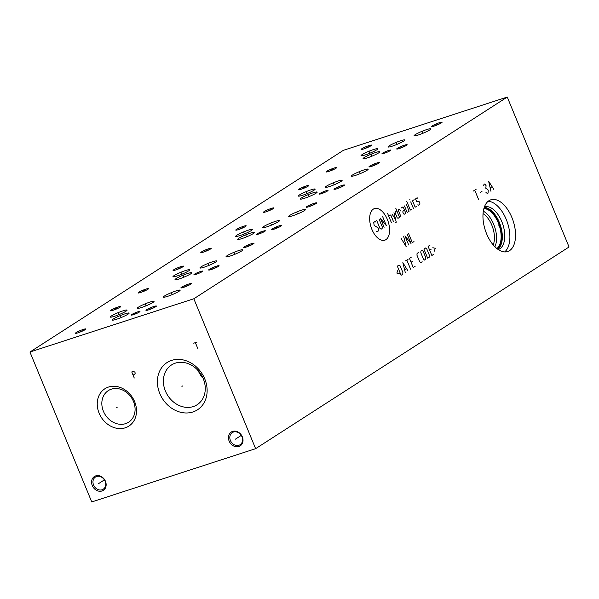 <?xml version="1.0" encoding="UTF-8"?>
<svg xmlns="http://www.w3.org/2000/svg" width="599" height="599" viewBox="0 0 599 599"><rect width="100%" height="100%" fill="white"/><g stroke="black" fill="none" stroke-linecap="round" stroke-linejoin="round"><path stroke-width="0.9" d="M569.05 246.983L255.623 448.673L193.829 298.759L507.256 97.06L569.05 246.983M511.905 217.527A27.202 14.698 -108 0 1 507.66 251.535A27.202 14.698 -108 0 1 486.605 233.805A27.202 14.698 -108 0 1 490.851 199.796A27.202 14.698 -108 0 1 511.905 217.527M255.623 448.673L91.744 501.94L29.95 352.017L343.377 150.327L507.256 97.06M193.829 298.759L29.95 352.017M406.436 145.377A5.638 0.666 157.6 0 1 400.993 147.931A5.638 0.666 157.6 0 1 396.778 149.054A5.638 0.666 157.6 0 1 397.407 148.312A5.638 0.666 157.6 0 1 403.456 145.535A5.638 0.666 157.6 0 1 407.133 144.786A5.638 0.666 157.6 0 1 406.436 145.377M441.388 122.892A5.638 0.666 157.6 0 1 435.945 125.446A5.638 0.666 157.6 0 1 431.722 126.561A5.638 0.666 157.6 0 1 432.358 125.82A5.638 0.666 157.6 0 1 438.408 123.042A5.638 0.666 157.6 0 1 442.077 122.293A5.638 0.666 157.6 0 1 441.388 122.892M370.863 145.812A5.638 0.666 157.6 0 1 365.42 148.365A5.638 0.666 157.6 0 1 361.204 149.48A5.638 0.666 157.6 0 1 361.833 148.739A5.638 0.666 157.6 0 1 367.883 145.961A5.638 0.666 157.6 0 1 371.552 145.213A5.638 0.666 157.6 0 1 370.863 145.812M335.912 168.297A5.638 0.666 157.6 0 1 330.468 170.857A5.638 0.666 157.6 0 1 326.253 171.973A5.638 0.666 157.6 0 1 326.882 171.232A5.638 0.666 157.6 0 1 332.932 168.454A5.638 0.666 157.6 0 1 336.608 167.705A5.638 0.666 157.6 0 1 335.912 168.297M426.705 129.579A9.082 1.078 157.6 0 1 430.876 128.837A9.082 1.078 157.6 0 1 426.847 131.518A9.082 1.078 157.6 0 1 418.259 135.015A9.082 1.078 157.6 0 1 414.081 135.756A9.082 1.078 157.6 0 1 418.109 133.075A9.082 1.078 157.6 0 1 426.705 129.579M400.634 140.743A9.082 1.078 157.6 0 1 404.804 140.001A9.082 1.078 157.6 0 1 400.783 142.682A9.082 1.078 157.6 0 1 392.188 146.178A9.082 1.078 157.6 0 1 388.017 146.92A9.082 1.078 157.6 0 1 392.038 144.239A9.082 1.078 157.6 0 1 400.634 140.743M375.693 152.49A9.082 1.078 157.6 0 1 379.863 151.749A9.082 1.078 157.6 0 1 375.835 154.43A9.082 1.078 157.6 0 1 367.239 157.926A9.082 1.078 157.6 0 1 363.069 158.668A9.082 1.078 157.6 0 1 367.097 155.987A9.082 1.078 157.6 0 1 375.693 152.49M373.656 149.51A9.082 1.078 157.6 0 1 377.827 148.769A9.082 1.078 157.6 0 1 373.798 151.45A9.082 1.078 157.6 0 1 365.203 154.946A9.082 1.078 157.6 0 1 361.032 155.688A9.082 1.078 157.6 0 1 365.061 153.007A9.082 1.078 157.6 0 1 373.656 149.51M343.751 185.72A5.638 0.666 157.6 0 1 338.308 188.273A5.638 0.666 157.6 0 1 334.092 189.396A5.638 0.666 157.6 0 1 334.721 188.655A5.638 0.666 157.6 0 1 340.771 185.87A5.638 0.666 157.6 0 1 344.447 185.128A5.638 0.666 157.6 0 1 343.751 185.72M378.703 163.227A5.638 0.666 157.6 0 1 373.259 165.781A5.638 0.666 157.6 0 1 369.036 166.904A5.638 0.666 157.6 0 1 369.673 166.163A5.638 0.666 157.6 0 1 375.723 163.385A5.638 0.666 157.6 0 1 379.392 162.636A5.638 0.666 157.6 0 1 378.703 163.227M308.178 186.147A5.638 0.666 157.6 0 1 302.735 188.7A5.638 0.666 157.6 0 1 298.519 189.823A5.638 0.666 157.6 0 1 299.148 189.082A5.638 0.666 157.6 0 1 305.198 186.304A5.638 0.666 157.6 0 1 308.867 185.555A5.638 0.666 157.6 0 1 308.178 186.147M273.226 208.639A5.638 0.666 157.6 0 1 267.783 211.192A5.638 0.666 157.6 0 1 263.567 212.316A5.638 0.666 157.6 0 1 264.196 211.574A5.638 0.666 157.6 0 1 270.246 208.789A5.638 0.666 157.6 0 1 273.923 208.048A5.638 0.666 157.6 0 1 273.226 208.639M364.02 169.914A9.082 1.078 157.6 0 1 368.19 169.173A9.082 1.078 157.6 0 1 364.162 171.853A9.082 1.078 157.6 0 1 355.574 175.35A9.082 1.078 157.6 0 1 351.396 176.099A9.082 1.078 157.6 0 1 355.424 173.411A9.082 1.078 157.6 0 1 364.02 169.914M337.948 181.078A9.082 1.078 157.6 0 1 342.119 180.336A9.082 1.078 157.6 0 1 338.098 183.017A9.082 1.078 157.6 0 1 329.502 186.514A9.082 1.078 157.6 0 1 325.332 187.255A9.082 1.078 157.6 0 1 329.353 184.574A9.082 1.078 157.6 0 1 337.948 181.078M313.007 192.833A9.082 1.078 157.6 0 1 317.178 192.084A9.082 1.078 157.6 0 1 313.15 194.772A9.082 1.078 157.6 0 1 304.554 198.269A9.082 1.078 157.6 0 1 300.384 199.01A9.082 1.078 157.6 0 1 304.412 196.322A9.082 1.078 157.6 0 1 313.007 192.833M310.971 189.846A9.082 1.078 157.6 0 1 315.141 189.104A9.082 1.078 157.6 0 1 311.113 191.792A9.082 1.078 157.6 0 1 302.517 195.281A9.082 1.078 157.6 0 1 298.347 196.03A9.082 1.078 157.6 0 1 302.375 193.342A9.082 1.078 157.6 0 1 310.971 189.846M281.066 226.055A5.638 0.666 157.6 0 1 275.622 228.616A5.638 0.666 157.6 0 1 271.407 229.731A5.638 0.666 157.6 0 1 272.036 228.99A5.638 0.666 157.6 0 1 278.086 226.212A5.638 0.666 157.6 0 1 281.762 225.464A5.638 0.666 157.6 0 1 281.066 226.055M316.017 203.57A5.638 0.666 157.6 0 1 310.574 206.123A5.638 0.666 157.6 0 1 306.351 207.239A5.638 0.666 157.6 0 1 306.988 206.498A5.638 0.666 157.6 0 1 313.037 203.72A5.638 0.666 157.6 0 1 316.706 202.971A5.638 0.666 157.6 0 1 316.017 203.57M245.493 226.489A5.638 0.666 157.6 0 1 240.049 229.043A5.638 0.666 157.6 0 1 235.834 230.158A5.638 0.666 157.6 0 1 236.463 229.417A5.638 0.666 157.6 0 1 242.513 226.639A5.638 0.666 157.6 0 1 246.182 225.89A5.638 0.666 157.6 0 1 245.493 226.489M210.541 248.974A5.638 0.666 157.6 0 1 205.098 251.535A5.638 0.666 157.6 0 1 200.882 252.651A5.638 0.666 157.6 0 1 201.511 251.909A5.638 0.666 157.6 0 1 207.561 249.132A5.638 0.666 157.6 0 1 211.237 248.383A5.638 0.666 157.6 0 1 210.541 248.974M301.334 210.256A9.082 1.078 157.6 0 1 305.505 209.515A9.082 1.078 157.6 0 1 301.477 212.196A9.082 1.078 157.6 0 1 292.889 215.692A9.082 1.078 157.6 0 1 288.711 216.434A9.082 1.078 157.6 0 1 292.739 213.753A9.082 1.078 157.6 0 1 301.334 210.256M275.263 221.42A9.082 1.078 157.6 0 1 279.433 220.679A9.082 1.078 157.6 0 1 275.413 223.36A9.082 1.078 157.6 0 1 266.817 226.856A9.082 1.078 157.6 0 1 262.647 227.598A9.082 1.078 157.6 0 1 266.667 224.917A9.082 1.078 157.6 0 1 275.263 221.42M250.322 233.168A9.082 1.078 157.6 0 1 254.493 232.427A9.082 1.078 157.6 0 1 250.464 235.108A9.082 1.078 157.6 0 1 241.869 238.604A9.082 1.078 157.6 0 1 237.698 239.345A9.082 1.078 157.6 0 1 241.726 236.665A9.082 1.078 157.6 0 1 250.322 233.168M248.286 230.188A9.082 1.078 157.6 0 1 252.456 229.447A9.082 1.078 157.6 0 1 248.428 232.127A9.082 1.078 157.6 0 1 239.832 235.624A9.082 1.078 157.6 0 1 235.662 236.365A9.082 1.078 157.6 0 1 239.69 233.685A9.082 1.078 157.6 0 1 248.286 230.188M218.38 266.398A5.638 0.666 157.6 0 1 212.937 268.951A5.638 0.666 157.6 0 1 208.722 270.074A5.638 0.666 157.6 0 1 209.351 269.333A5.638 0.666 157.6 0 1 215.4 266.548A5.638 0.666 157.6 0 1 219.077 265.806A5.638 0.666 157.6 0 1 218.38 266.398M253.332 243.905A5.638 0.666 157.6 0 1 247.889 246.459A5.638 0.666 157.6 0 1 243.666 247.582A5.638 0.666 157.6 0 1 244.302 246.84A5.638 0.666 157.6 0 1 250.352 244.063A5.638 0.666 157.6 0 1 254.021 243.314A5.638 0.666 157.6 0 1 253.332 243.905M182.807 266.825A5.638 0.666 157.6 0 1 177.364 269.378A5.638 0.666 157.6 0 1 173.148 270.501A5.638 0.666 157.6 0 1 173.777 269.76A5.638 0.666 157.6 0 1 179.827 266.982A5.638 0.666 157.6 0 1 183.496 266.233A5.638 0.666 157.6 0 1 182.807 266.825M147.856 289.317A5.638 0.666 157.6 0 1 142.412 291.87A5.638 0.666 157.6 0 1 138.197 292.993A5.638 0.666 157.6 0 1 138.826 292.252A5.638 0.666 157.6 0 1 144.876 289.467A5.638 0.666 157.6 0 1 148.552 288.725A5.638 0.666 157.6 0 1 147.856 289.317M238.649 250.592A9.082 1.078 157.6 0 1 242.82 249.85A9.082 1.078 157.6 0 1 238.791 252.538A9.082 1.078 157.6 0 1 230.203 256.028A9.082 1.078 157.6 0 1 226.025 256.776A9.082 1.078 157.6 0 1 230.053 254.088A9.082 1.078 157.6 0 1 238.649 250.592M212.578 261.756A9.082 1.078 157.6 0 1 216.748 261.014A9.082 1.078 157.6 0 1 212.727 263.695A9.082 1.078 157.6 0 1 204.132 267.191A9.082 1.078 157.6 0 1 199.961 267.94A9.082 1.078 157.6 0 1 203.982 265.252A9.082 1.078 157.6 0 1 212.578 261.756M187.637 273.511A9.082 1.078 157.6 0 1 191.807 272.762A9.082 1.078 157.6 0 1 187.779 275.45A9.082 1.078 157.6 0 1 179.183 278.947A9.082 1.078 157.6 0 1 175.013 279.688A9.082 1.078 157.6 0 1 179.041 277A9.082 1.078 157.6 0 1 187.637 273.511M185.6 270.523A9.082 1.078 157.6 0 1 189.771 269.782A9.082 1.078 157.6 0 1 185.742 272.47A9.082 1.078 157.6 0 1 177.147 275.959A9.082 1.078 157.6 0 1 172.976 276.708A9.082 1.078 157.6 0 1 177.005 274.02A9.082 1.078 157.6 0 1 185.6 270.523M155.695 306.733A5.638 0.666 157.6 0 1 150.252 309.294A5.638 0.666 157.6 0 1 146.036 310.409A5.638 0.666 157.6 0 1 146.665 309.668A5.638 0.666 157.6 0 1 152.715 306.89A5.638 0.666 157.6 0 1 156.391 306.141A5.638 0.666 157.6 0 1 155.695 306.733M190.647 284.248A5.638 0.666 157.6 0 1 185.203 286.801A5.638 0.666 157.6 0 1 180.98 287.917A5.638 0.666 157.6 0 1 181.617 287.183A5.638 0.666 157.6 0 1 187.667 284.398A5.638 0.666 157.6 0 1 191.336 283.649A5.638 0.666 157.6 0 1 190.647 284.248M120.122 307.167A5.638 0.666 157.6 0 1 114.679 309.72A5.638 0.666 157.6 0 1 110.463 310.836A5.638 0.666 157.6 0 1 111.092 310.102A5.638 0.666 157.6 0 1 117.142 307.317A5.638 0.666 157.6 0 1 120.811 306.568A5.638 0.666 157.6 0 1 120.122 307.167M85.17 329.652A5.638 0.666 157.6 0 1 79.727 332.213A5.638 0.666 157.6 0 1 75.511 333.329A5.638 0.666 157.6 0 1 76.14 332.587A5.638 0.666 157.6 0 1 82.19 329.809A5.638 0.666 157.6 0 1 85.867 329.061A5.638 0.666 157.6 0 1 85.17 329.652M175.964 290.934A9.082 1.078 157.6 0 1 180.134 290.193A9.082 1.078 157.6 0 1 176.106 292.874A9.082 1.078 157.6 0 1 167.518 296.37A9.082 1.078 157.6 0 1 163.347 297.111A9.082 1.078 157.6 0 1 167.368 294.431A9.082 1.078 157.6 0 1 175.964 290.934M149.892 302.098A9.082 1.078 157.6 0 1 154.063 301.357A9.082 1.078 157.6 0 1 150.042 304.037A9.082 1.078 157.6 0 1 141.446 307.534A9.082 1.078 157.6 0 1 137.276 308.275A9.082 1.078 157.6 0 1 141.297 305.595A9.082 1.078 157.6 0 1 149.892 302.098M124.951 313.846A9.082 1.078 157.6 0 1 129.122 313.105A9.082 1.078 157.6 0 1 125.094 315.785A9.082 1.078 157.6 0 1 116.498 319.282A9.082 1.078 157.6 0 1 112.327 320.023A9.082 1.078 157.6 0 1 116.356 317.343A9.082 1.078 157.6 0 1 124.951 313.846M122.915 310.866A9.082 1.078 157.6 0 1 127.085 310.125A9.082 1.078 157.6 0 1 123.057 312.805A9.082 1.078 157.6 0 1 114.461 316.302A9.082 1.078 157.6 0 1 110.291 317.043A9.082 1.078 157.6 0 1 114.319 314.363A9.082 1.078 157.6 0 1 122.915 310.866M388.556 150.491A4.725 0.562 157.6 0 1 390.728 150.102A4.725 0.562 157.6 0 1 388.631 151.502A4.725 0.562 157.6 0 1 384.161 153.322A4.725 0.562 157.6 0 1 381.99 153.703A4.725 0.562 157.6 0 1 384.079 152.311A4.725 0.562 157.6 0 1 388.556 150.491M325.871 190.826A4.725 0.562 157.6 0 1 328.042 190.445A4.725 0.562 157.6 0 1 325.946 191.837A4.725 0.562 157.6 0 1 321.476 193.657A4.725 0.562 157.6 0 1 319.304 194.046A4.725 0.562 157.6 0 1 321.393 192.646A4.725 0.562 157.6 0 1 325.871 190.826M263.186 231.169A4.725 0.562 157.6 0 1 265.357 230.78A4.725 0.562 157.6 0 1 263.261 232.18A4.725 0.562 157.6 0 1 258.79 233.999A4.725 0.562 157.6 0 1 256.619 234.381A4.725 0.562 157.6 0 1 258.708 232.989A4.725 0.562 157.6 0 1 263.186 231.169M200.5 271.504A4.725 0.562 157.6 0 1 202.672 271.122A4.725 0.562 157.6 0 1 200.575 272.515A4.725 0.562 157.6 0 1 196.105 274.335A4.725 0.562 157.6 0 1 193.934 274.724A4.725 0.562 157.6 0 1 196.03 273.324A4.725 0.562 157.6 0 1 200.5 271.504M137.815 311.847A4.725 0.562 157.6 0 1 139.986 311.458A4.725 0.562 157.6 0 1 137.89 312.858A4.725 0.562 157.6 0 1 133.42 314.677A4.725 0.562 157.6 0 1 131.248 315.067A4.725 0.562 157.6 0 1 133.345 313.666A4.725 0.562 157.6 0 1 137.815 311.847M238.851 446.51A8.229 6.859 57.2 0 1 229.147 441.096A8.229 6.859 57.2 0 1 232.622 431.392A8.229 6.859 57.2 0 1 242.325 436.813A8.229 6.859 57.2 0 1 238.851 446.51M101.98 490.985A8.229 6.859 57.2 0 1 92.276 485.572A8.229 6.859 57.2 0 1 95.75 475.876A8.229 6.859 57.2 0 1 105.454 481.289A8.229 6.859 57.2 0 1 101.98 490.985M204.746 378.875A28.093 23.406 57.2 0 1 192.885 411.977A28.093 23.406 57.2 0 1 159.776 393.491A28.093 23.406 57.2 0 1 171.628 360.388A28.093 23.406 57.2 0 1 204.746 378.875M134.633 401.659A22.185 18.487 57.2 0 1 125.273 427.798A22.185 18.487 57.2 0 1 99.12 413.198A22.185 18.487 57.2 0 1 108.486 387.059A22.185 18.487 57.2 0 1 134.633 401.659M133.495 401.525A18.786 15.649 -122.8 0 0 108.292 390.615A18.786 15.649 -122.8 0 0 103.425 411.296A18.786 15.649 57.2 0 0 128.628 422.205A18.786 15.649 57.2 0 0 133.495 401.525M483.041 213.648A19.43 10.497 72 0 1 491.839 225.194A19.43 10.497 -108 0 1 493.202 244.924M494.879 246.743A21.422 11.568 -108 0 0 493.688 224.303A21.422 11.568 72 0 0 483.326 211.192M483.887 208.549A21.422 11.568 72 0 1 498.256 222.813A21.422 11.568 -108 0 1 496.885 248.548M497.395 248.944A21.856 11.808 -108 0 0 499.064 222.491A21.856 11.808 72 0 0 484.067 207.928M497.836 249.266A22.395 12.1 -108 0 0 499.319 222.326A22.395 12.1 72 0 0 484.239 207.411M498.241 249.543A22.395 12.1 -108 0 0 498.278 249.528A22.395 12.1 -108 0 0 501.775 221.533A22.395 12.1 72 0 0 484.434 206.94A22.395 12.1 72 0 0 484.396 206.947M488.185 201.257A27.202 14.698 72 0 1 506.23 219.369A27.202 14.698 -108 0 1 504.65 251.924M203.256 378.703A23.661 19.707 57.2 0 1 197.123 404.752A23.661 19.707 57.2 0 1 165.391 391.005A23.661 19.707 -122.8 0 1 171.516 364.956A23.661 19.707 -122.8 0 1 203.256 378.703M202.567 377.16L201.683 376.988L197.573 369.965M201.399 374.996A9.082 1.078 -22.4 0 0 200.5 375.431M238.934 445.274A7.218 6.012 57.2 0 1 230.757 441.231A7.218 6.012 57.2 0 1 232.3 432.583A7.218 6.012 57.2 0 1 233.475 432.021A7.218 6.012 57.2 0 1 241.652 436.072A7.218 6.012 57.2 0 1 240.109 444.713A7.218 6.012 57.2 0 1 238.934 445.274M102.07 489.75A7.218 6.012 57.2 0 1 93.893 485.707A7.218 6.012 57.2 0 1 95.436 477.059A7.218 6.012 57.2 0 1 96.611 476.505A7.218 6.012 57.2 0 1 104.788 480.548A7.218 6.012 57.2 0 1 103.245 489.196A7.218 6.012 57.2 0 1 102.07 489.75M399.248 148.552A4.665 0.554 157.6 0 1 404.46 146.343A4.665 0.554 157.6 0 1 405.021 146.171M434.193 126.06A4.665 0.554 157.6 0 1 439.411 123.851A4.665 0.554 157.6 0 1 439.973 123.679M363.668 148.979A4.665 0.554 157.6 0 1 368.887 146.77A4.665 0.554 157.6 0 1 369.448 146.598M328.724 171.471A4.665 0.554 157.6 0 1 333.935 169.262A4.665 0.554 157.6 0 1 334.497 169.09M336.563 188.887A4.665 0.554 157.6 0 1 341.774 186.686A4.665 0.554 157.6 0 1 342.336 186.514M371.507 166.402A4.665 0.554 157.6 0 1 376.726 164.193A4.665 0.554 157.6 0 1 377.288 164.021M300.983 189.321A4.665 0.554 157.6 0 1 306.201 187.113A4.665 0.554 157.6 0 1 306.763 186.94M266.038 211.806A4.665 0.554 157.6 0 1 271.25 209.605A4.665 0.554 157.6 0 1 271.811 209.433M273.878 229.23A4.665 0.554 157.6 0 1 279.089 227.021A4.665 0.554 157.6 0 1 279.651 226.849M308.822 206.737A4.665 0.554 157.6 0 1 314.041 204.536A4.665 0.554 157.6 0 1 314.602 204.356M238.297 229.657A4.665 0.554 157.6 0 1 243.516 227.455A4.665 0.554 157.6 0 1 244.078 227.276M203.353 252.149A4.665 0.554 157.6 0 1 208.564 249.94A4.665 0.554 157.6 0 1 209.126 249.768M211.192 269.572A4.665 0.554 157.6 0 1 216.404 267.364A4.665 0.554 157.6 0 1 216.965 267.191M246.137 247.08A4.665 0.554 157.6 0 1 251.355 244.871A4.665 0.554 157.6 0 1 251.917 244.699M175.619 269.999A4.665 0.554 157.6 0 1 180.831 267.79A4.665 0.554 157.6 0 1 181.392 267.618M140.668 292.492A4.665 0.554 157.6 0 1 145.879 290.283A4.665 0.554 157.6 0 1 146.441 290.111M148.507 309.908A4.665 0.554 157.6 0 1 153.718 307.699A4.665 0.554 157.6 0 1 154.28 307.527M183.451 287.415A4.665 0.554 157.6 0 1 188.67 285.214A4.665 0.554 157.6 0 1 189.232 285.034M112.934 310.334A4.665 0.554 157.6 0 1 118.145 308.133A4.665 0.554 157.6 0 1 118.707 307.953M77.982 332.827A4.665 0.554 157.6 0 1 83.194 330.618A4.665 0.554 157.6 0 1 83.755 330.446M499.836 225.479L498.675 225.853L499.836 225.479M373.327 209.126A16.622 8.978 72 0 0 371.889 229.357A16.622 8.978 72 0 0 385.906 239.645A16.622 8.978 72 0 0 387.351 219.406A16.622 8.978 72 0 0 373.327 209.126M375.648 221.982L375.049 221.54L373.724 222.394L374.143 225.434L378.074 227.86L378.605 229.162L378.486 230.892L377.16 231.746L376.561 231.304M379.017 218.987L382.244 226.819L382.125 228.556L381.129 229.192L379.931 228.309L376.704 220.477M384.109 227.276L380.343 218.141L386.422 225.786L382.656 216.651M391.379 222.596L387.613 213.461M393.363 221.316L390.945 215.445L390.346 215.004L388.691 216.067M395.58 222.641L396.246 222.214L393.977 212.667M391.993 213.94L395.677 219.826M396.845 210.818L395.527 211.672L395.13 212.75L397.287 217.969L398.215 218.201L399.533 217.347L395.767 208.212M400.521 210.93L399.488 209.118L398.17 209.972L400.858 216.494M404.475 210.039L403.149 210.893L402.76 211.971L403.569 213.925L404.497 214.157L405.815 213.304L403.666 208.085L402.798 206.992L401.143 208.055M404.452 205.929L406.871 211.799L407.47 212.241L409.124 211.177L406.436 204.648M406.684 201.189L410.18 209.672L410.779 210.114L411.438 209.687M413.422 208.407L410.734 201.885M409.926 199.924L409.768 199.205L409.926 199.924M414.149 199.684L412.831 200.538L412.763 201.399L414.92 206.625L415.519 207.059L416.837 206.213M417.892 204.708L418.491 205.15L419.817 204.296L419.877 203.428L419.068 201.474L416.552 201.444L415.743 199.489L415.803 198.621L417.129 197.767L417.728 198.209M401.068 238.32L406.159 246.608L403.719 236.62M407.245 234.351L411.011 243.486L404.931 235.841L408.69 244.976M408.563 233.498L412.329 242.64L413.984 241.569M397.893 270.201L396.845 273.077L399.331 273.683M401.105 275.293L402.76 274.23L402.887 272.5L400.192 265.971L398.994 265.087L397.339 266.151L401.105 275.293M407.941 270.89L402.85 262.609L405.298 272.597M404.662 269.7L406.421 268.569M410.585 269.191L406.818 260.056M405.501 260.909L408.144 259.202M411.446 257.076L409.469 258.356L413.228 267.491L415.212 266.211M412.404 261.419L411.079 262.265M418.394 252.606L417.069 253.459L416.949 255.189L419.637 261.718L420.835 262.594L422.16 261.741M423.493 259.232L424.691 260.116L425.687 259.472L425.807 257.742L423.119 251.221L421.921 250.337L420.925 250.974L420.805 252.711L423.493 259.232M427.671 258.199L429.326 257.136L429.446 255.406L426.758 248.877L425.56 248.001L423.905 249.064L427.671 258.199M430.075 245.088L428.09 246.369L431.857 255.503L433.841 254.223M431.025 249.431L429.708 250.285M434.268 251.198L435.316 248.323L432.83 247.716M473.285 191.081L476.183 189.217M474.73 190.153L478.496 199.287M480.376 192.294L482.113 191.178M485.969 192.549L487.466 193.514L488.043 193.14L488.26 190.115L485.849 187.809L486.089 185.727L485.175 184.395L484.277 184.005L483.438 185.51M485.272 188.183L485.849 187.809M493.831 189.419L488.619 181.212L490.94 191.283M490.259 187.861L491.996 186.746M402.176 147.466L401.652 146.186M437.128 124.974L436.596 123.694M366.603 147.893L366.071 146.613M331.651 170.386L331.127 169.105M422.752 132.956L422.205 131.63M396.688 144.119L396.134 142.794M371.739 155.875L371.193 154.542M369.703 152.887L369.156 151.562M339.491 187.801L338.967 186.521M374.442 165.317L373.911 164.029M303.918 188.236L303.386 186.948M268.966 210.721L268.442 209.44M360.066 173.298L359.52 171.973M334.002 184.462L333.448 183.137M309.054 196.21L308.507 194.885M307.017 193.23L306.471 191.905M276.805 228.144L276.281 226.864M311.757 205.652L311.225 204.371M241.232 228.571L240.701 227.291M206.281 251.063L205.757 249.783M297.381 213.633L296.834 212.308M271.317 224.797L270.763 223.472M246.369 236.553L245.822 235.22M244.332 233.573L243.786 232.24M214.12 268.479L213.596 267.199M249.072 245.994L248.54 244.706M178.547 268.914L178.015 267.626M143.595 291.399L143.071 290.118M234.696 253.976L234.149 252.651M208.632 265.14L208.078 263.815M183.683 276.888L183.137 275.562M181.647 273.908L181.1 272.582M151.435 308.822L150.911 307.542M186.386 286.329L185.855 285.049M115.862 309.249L115.33 307.968M80.91 331.741L80.386 330.461M172.01 294.319L171.464 292.986M145.946 305.483L145.392 304.15M120.998 317.23L120.451 315.905M118.961 314.25L118.415 312.918M386.572 152.423L386.085 151.24M323.887 192.766L323.4 191.583M261.201 233.101L260.715 231.918M198.516 273.444L198.029 272.26M135.831 313.779L135.344 312.596M236.073 438.738L235.4 439.172M236.208 438.648L241.262 435.398M99.202 483.213L98.528 483.648M99.337 483.131L104.398 479.874M182.598 385.966L181.924 386.4L182.598 385.966M193.702 343.182L197.019 342.104M195.356 342.643L197.872 348.73M117.217 407.215L116.543 407.649L117.217 407.215M133.015 374.989L134.67 374.45L135.247 373.11L134.827 372.099L133.42 371.402L131.758 371.942L134.266 378.036"/></g></svg>
